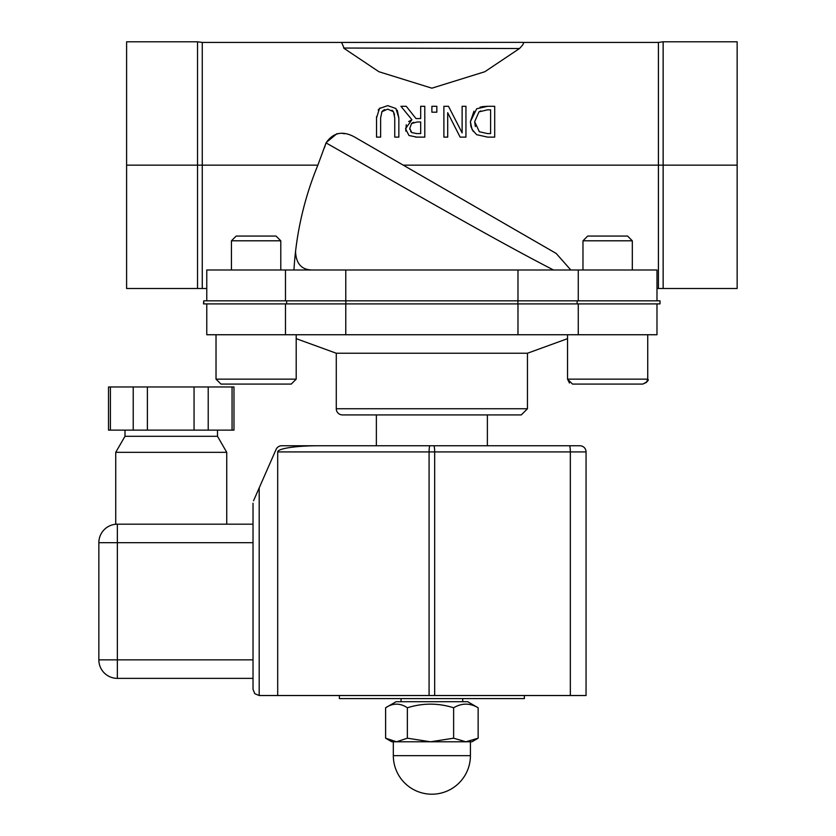 <?xml version="1.0" encoding="UTF-8"?>
<svg xmlns="http://www.w3.org/2000/svg" width="836" height="836" viewBox="0 0 836 836"><rect width="100%" height="100%" fill="white"/><g stroke="black" fill="none" stroke-linecap="round" stroke-linejoin="round"><path stroke-width="1.25" d="M387.705 105.639L379.481 108.492L376.534 117.886L376.534 137.125L380.631 137.125L380.631 117.782L381.958 111.669L387.705 109.14L393.432 111.669L394.749 117.886L394.749 137.125L398.845 137.125L398.845 117.886L395.898 108.492L387.705 105.639L395.898 108.492M384.706 109.61L383.525 110.164M382.721 110.77L381.697 112.097M376.534 117.886L376.555 116.664M378.206 110.038L380.066 107.969M394.55 114.741L393.286 111.46M392.732 110.812L391.979 110.216M397.267 110.227L398.845 117.886M443.885 106.287L443.885 137.125L447.699 137.125L447.699 112.714L460.124 137.125L465.945 137.125L465.945 106.287L462.12 106.287L462.12 132.882L448.483 106.287L443.885 106.287M482.048 106.674L487.607 106.287L476.687 108.764L470.396 121.68L473.96 111.209M480.021 107.175L480.805 106.945M470.929 126.424L470.396 121.68L472.026 129.444L476.635 134.68L487.681 137.125L494.703 137.125L494.703 106.287L487.607 106.287M473.322 131.545L471.013 126.769M487.681 137.125L476.635 134.68M479.341 131.733L487.482 133.582L479.341 131.733L474.67 121.732L475.35 126.529M480.69 110.916L478.965 111.888L474.67 121.732L478.965 111.888L487.482 109.84L490.607 109.84L490.607 133.582L487.482 133.582M400.925 106.287L411.897 119.715L405.502 128.754L408.992 135.505L416.84 137.125L424.792 137.125L424.792 106.287L420.686 106.287L420.686 118.566L415.994 118.566L406.244 106.287L400.925 106.287M416.621 133.582L411.72 132.527L409.765 128.43L411.521 123.582L417.091 121.983L420.686 121.983L420.686 133.582L416.621 133.582L411.72 132.527L410.675 131.545M413.757 122.328L412.953 122.599M412.284 122.965L411.521 123.582M409.765 128.43L409.849 129.455M424.792 137.125L415.555 137.104M405.753 131.085L406.265 124.742M408.668 121.565L411.897 119.715M436.831 106.287L431.888 106.287L431.888 112.191L436.831 112.191L436.831 106.287M344.819 133.739L342.29 133.405M337.023 133.603L326.155 142.601M325.883 143.416L324.378 147.92M341.579 42.417L521.298 42.354A6.165 6.165 0 0 1 522.166 42.417C524.642 42.093 523.754 44.13 519.49 48.519L484.838 71.729L431.878 88.177L378.917 71.729L344.265 48.519L341.579 42.417L202.26 42.417L202.26 288.493L126.602 288.493L126.602 165.141L317.868 165.141L326.05 142.904C333.689 131.764 344.004 130.28 356.982 138.431L556.201 253.454L356.993 138.431M403.255 165.141L663.147 165.141L663.147 41.8L737.153 41.8L737.153 288.493L658.413 288.493L658.413 42.417L522.166 42.417M343.638 48.039L519.49 48.519M296.195 338.653L336.281 353.241L527.464 353.241L567.55 338.653M656.981 303.907L656.981 334.745L578.272 334.745L578.272 303.907M517.975 303.907L517.975 334.745L578.272 334.745M517.975 334.745L345.78 334.745L345.78 303.907M285.473 303.907L285.473 334.745L345.78 334.745M285.473 334.745L206.774 334.745L206.774 303.907M203.754 300.824L203.482 303.907L345.853 303.907L345.853 300.824L203.754 300.824L203.754 303.907M517.892 300.824L517.892 303.907L660.001 303.907L660.001 300.824L345.853 300.824M578.272 300.824L578.272 269.986L656.981 269.986L656.981 300.824M578.272 269.986L517.975 269.986L517.975 300.824M345.78 300.824L345.78 269.986L285.473 269.986L285.473 300.824M206.774 300.824L206.774 269.986L285.473 269.986M517.892 303.907L345.853 303.907M253.026 689.355L254.834 693.723L259.191 695.521L254.834 693.723L253.026 689.355L253.026 503.23M487.378 414.917L487.378 445.755L569.41 445.755A6.165 0.93 90 0 1 570.34 451.921L570.34 695.521L586.057 695.521L586.057 451.921A6.165 6.165 0 0 0 579.891 445.755L281.722 445.755A6.165 6.165 0 0 0 276.079 449.444L253.548 500.754M487.378 445.755L376.367 445.755L376.367 414.917M430.017 445.755A6.165 0.93 90 0 0 429.087 451.921L429.087 695.521L277.698 695.521L277.698 451.921A40.943 6.165 180 0 1 318.641 445.755M342.446 414.917L521.298 414.917L527.464 408.752L336.281 408.752A6.165 6.165 0 0 0 342.446 414.917M115.734 524.256L117.353 524.182L115.734 524.256L115.734 452.328L226.744 452.328L217.496 436.298L124.992 436.298L124.992 430.132M253.026 678.362L117.353 678.362A18.496 18.496 0 0 1 98.847 659.865A18.496 18.496 0 0 0 117.353 678.362L117.353 659.865L98.847 659.865L98.847 542.689L117.353 542.689L117.353 524.182A18.496 18.496 0 0 0 98.847 542.689M253.026 524.182L117.353 524.182M570.34 695.521L434.668 695.521L434.668 451.921L586.057 451.921A6.165 6.165 0 0 0 579.891 445.755M429.087 695.521L434.668 695.521M259.191 487.89L259.191 695.521L277.698 695.521M312.915 269.986C301.88 270.164 296.09 263.998 295.547 251.49M326.05 142.904C380.505 173.784 487.921 236.295 553.495 269.986M556.201 253.454L570.821 269.986M293.959 269.986A323.469 323.469 0 0 1 317.868 165.141M202.26 42.417L197.526 41.8L126.602 41.8L126.602 165.141M206.774 288.493L202.26 288.493M110.415 430.132L110.415 386.964L108.513 386.964L108.513 430.132L233.975 430.132L233.975 386.964L232.063 386.964L232.063 430.132M208.216 430.132L208.216 386.964L232.063 386.964M194.056 430.132L194.056 386.964L208.216 386.964M147.387 430.132L147.387 386.964L194.056 386.964M133.227 430.132L133.227 386.964L147.387 386.964M110.415 386.964L133.227 386.964M339.364 695.521L339.364 698.603L524.381 698.603L524.381 695.521M345.78 269.986L517.975 269.986M658.413 288.493L656.981 288.493M385.615 707.768L396.107 701.697L467.648 701.697L478.14 707.768C469.968 702.94 461.796 702.94 453.624 707.768C438.21 702.94 422.786 702.94 407.372 707.768C400.12 702.94 392.868 702.94 385.615 707.768L385.615 738.198L391.791 741.783L396.494 741.783L407.372 738.198L430.498 741.783L453.624 738.198L465.882 741.783L478.14 738.198L471.964 741.783L396.494 741.783L385.615 738.198M478.14 707.768L478.14 738.198M453.624 707.768L453.624 738.198M407.372 707.768L407.372 738.198M465.882 741.783L470.417 741.783L470.417 755.65L393.328 755.65L393.328 741.783L396.494 741.783M582.974 269.986L582.974 240.799L632.309 240.799L632.309 269.986M632.309 240.799L627.585 236.065L587.698 236.065L582.974 240.799M640.846 384.079L627.815 384.079M611.649 384.079L572.493 384.079L642.79 384.079L646.542 382.355L647.733 379.147L567.55 379.147L572.493 384.079M231.447 269.986L231.447 240.799L280.781 240.799L280.781 269.986M280.781 240.799L276.047 236.065L236.17 236.065L231.447 240.799M267.666 384.079L291.262 384.079L296.195 379.147L216.022 379.147L220.955 384.079L267.666 384.079M277.092 384.079L270.08 384.079M577.112 303.907L577.112 300.824M286.644 300.824L286.644 303.907M433.738 445.755A6.165 0.93 90 0 1 434.668 451.921L277.698 451.921M253.026 659.865L117.353 659.865L117.353 542.689L253.026 542.689M197.526 41.8L197.526 288.493M663.147 288.493L663.147 165.141L737.153 165.141M336.281 353.241L336.281 408.752M527.464 353.241L527.464 408.752M115.734 452.328L124.992 436.298M226.744 524.182L226.744 452.328M658.413 42.417L663.147 41.8M217.496 436.298L217.496 430.132M401.04 698.603L401.04 701.697M462.716 698.603L462.716 701.697M393.328 755.65A38.55 38.55 0 0 0 431.878 794.2A38.55 38.55 0 0 0 470.417 755.65M642.79 384.079C647.566 381.738 649.206 380.087 647.733 379.147L647.733 334.745M569.452 383.034L567.55 379.147L567.55 334.745M291.262 384.079L296.195 379.147L296.195 334.745M220.955 384.079L216.022 379.147L216.022 334.745"/></g></svg>
